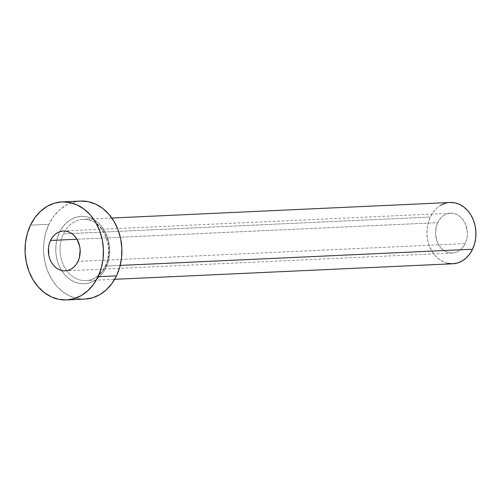 <?xml version="1.0" encoding="UTF-8"?>
<svg xmlns="http://www.w3.org/2000/svg" width="501" height="501" viewBox="0 0 501 501"><rect width="100%" height="100%" fill="white"/><g stroke="black" fill="none" stroke-linecap="round" stroke-linejoin="round"><path stroke-width="0.38" stroke-dasharray="2.5 1.88" d="M437.717 222.663A19.934 15.919 -92.6 0 0 437.843 243.16A19.934 15.919 -92.6 0 0 452.359 253.049A19.934 15.919 -92.6 0 0 465.166 243.605L77.987 261.397L465.166 243.605L466.481 240.098L467.22 236.322L467.345 232.42L465.792 224.855L464.164 221.48L462.054 218.549L459.53 216.181L456.699 214.459L453.662 213.464L450.543 213.219L447.456 213.739L444.525 215.01L441.857 216.971L439.559 219.557L437.717 222.663L436.402 226.17L435.538 233.848L437.091 241.413L438.719 244.789L440.836 247.719L443.354 250.087L446.191 251.803L449.222 252.805L452.347 253.049L455.428 252.523L458.365 251.258L461.026 249.298L463.325 246.711L465.166 243.605A19.934 15.919 -92.6 0 0 465.041 223.108A19.934 15.919 -92.6 0 0 450.531 213.219A19.934 15.919 -92.6 0 0 437.717 222.663L76.966 239.24L437.717 222.663M59.469 232.358A33.736 26.941 -92.6 0 0 69.013 278.769A33.736 26.941 -92.6 0 0 105.924 267.797L108.147 261.86L109.393 255.466L109.613 248.872L108.798 242.315L106.982 236.065L104.233 230.347L100.651 225.394L96.386 221.386L91.589 218.48L86.454 216.789L81.175 216.376L75.952 217.259L70.992 219.4L66.476 222.726L62.587 227.097L59.469 232.358L57.246 238.294L56.006 244.688L55.78 251.283L56.6 257.833L58.417 264.09L61.166 269.801L64.742 274.761L69.013 278.769L73.81 281.675L78.945 283.366L84.224 283.779L89.447 282.896L94.407 280.748L98.916 277.429L102.805 273.051L105.924 267.797A33.736 26.941 -92.6 0 0 96.386 221.386A33.736 26.941 -92.6 0 0 59.469 232.358M105.655 266.1A30.667 24.493 87.4 0 1 83.191 280.56A30.667 24.493 87.4 0 1 63.427 233.886A30.667 24.493 87.4 0 1 83.135 219.357A30.667 24.493 87.4 0 1 105.46 234.568A30.667 24.493 87.4 0 1 105.655 266.1L120.184 265.43L105.655 266.1A30.667 24.493 87.4 0 1 85.947 280.629A30.667 24.493 87.4 0 1 63.621 265.411A30.667 24.493 87.4 0 1 63.427 233.886L430.328 217.027L63.427 233.886A30.667 24.493 87.4 0 1 85.896 219.425A30.667 24.493 87.4 0 1 105.655 266.1M450.036 202.498A30.667 24.493 -92.6 0 0 430.328 217.027A30.667 24.493 -92.6 0 0 430.522 248.552A30.667 24.493 -92.6 0 0 452.854 263.77M80.448 201.058A49.067 39.191 -92.6 0 0 48.916 224.304L30.48 225.149L48.916 224.304A49.067 39.191 -92.6 0 0 49.223 274.748A49.067 39.191 -92.6 0 0 84.951 299.097M84.913 299.097L77.235 298.496L69.764 296.035L62.794 291.807L56.582 285.977L51.378 278.769L47.376 270.459L44.733 261.359L43.549 251.834L43.869 242.233L45.679 232.94L48.916 224.304L53.444 216.657L59.105 210.295L65.669 205.46L72.883 202.341L80.479 201.058M448.032 263.394L443.36 261.86L439.001 259.217L435.125 255.573L431.868 251.07L429.37 245.872L427.716 240.186L426.977 234.23L427.178 228.231L428.305 222.425L430.328 217.027L433.158 212.249L436.697 208.272L440.799 205.247M445.308 203.3L450.055 202.498M452.359 253.049L65.174 270.834M111.848 218.035L83.135 219.357C100.895 217.052 115.531 246.755 104.997 266.388C99.517 277.247 91.282 280.641 85.947 280.629L114.666 279.308M450.531 213.219L63.345 231.011"/><path stroke-width="0.75" d="M50.538 240.455L76.966 239.24L50.538 240.455L49.223 243.962L48.484 247.738L48.835 255.51L49.912 259.205L51.54 262.58L53.651 265.511L56.175 267.878L59.005 269.594L62.043 270.596L65.161 270.841L68.249 270.315L71.18 269.05L73.847 267.083L76.146 264.503L77.987 261.397A19.934 15.919 87.4 0 1 65.174 270.834A19.934 15.919 87.4 0 1 50.664 260.946A19.934 15.919 87.4 0 1 50.538 240.455A19.934 15.919 87.4 0 1 63.345 231.011L60.277 231.531L57.339 232.796L54.678 234.762L52.38 237.349L50.538 240.455M450.055 202.498L454.858 202.874L459.523 204.408L463.882 207.051L467.765 210.696L471.015 215.198L473.52 220.396L475.173 226.083L475.912 232.038L475.712 238.031L474.579 243.843L472.556 249.241L469.725 254.02L466.187 257.996L462.085 261.021L457.576 262.969L452.829 263.77A30.667 24.493 -92.6 0 0 472.556 249.241L120.184 265.43L472.556 249.241A30.667 24.493 -92.6 0 0 472.362 217.71A30.667 24.493 -92.6 0 0 450.036 202.498L111.848 218.035M66.514 299.942L84.951 299.097A49.067 39.191 -92.6 0 0 116.483 275.851L98.046 276.696L116.483 275.851A49.067 39.191 -92.6 0 0 116.169 225.4A49.067 39.191 -92.6 0 0 80.448 201.058L62.011 201.903A49.067 39.191 87.4 0 1 97.733 226.252A49.067 39.191 87.4 0 1 98.046 276.696A49.067 39.191 87.4 0 1 66.514 299.942A49.067 39.191 87.4 0 1 30.786 275.6A49.067 39.191 87.4 0 1 30.48 225.149A49.067 39.191 87.4 0 1 62.011 201.903M80.479 201.058L88.157 201.659L95.628 204.114L102.605 208.341L108.811 214.171L114.015 221.386L118.017 229.696L120.66 238.789L121.849 248.321L121.53 257.915L119.714 267.215L116.483 275.851L111.948 283.497L106.293 289.86L99.73 294.694L92.51 297.813L84.913 299.097M30.48 225.149L35.007 217.503L40.669 211.14L47.232 206.306L54.446 203.187L62.043 201.903L69.72 202.504L77.192 204.965L84.168 209.193L90.374 215.023L95.578 222.231L99.58 230.541L102.223 239.641L103.413 249.166L103.093 258.767L101.277 268.06L98.046 276.696L93.512 284.343L87.857 290.705L81.294 295.54L74.073 298.659L66.476 299.942L58.799 299.341L51.327 296.886L44.357 292.659L38.145 286.829L32.941 279.614L28.939 271.304L26.296 262.211L25.113 252.679L25.432 243.085L27.242 233.785L30.48 225.149M77.987 261.397L79.302 257.883L80.166 250.212L79.684 246.342L76.985 239.265L74.868 236.34L72.351 233.967L69.514 232.251L66.483 231.255L63.358 231.011A19.934 15.919 87.4 0 1 77.862 240.9A19.934 15.919 87.4 0 1 77.987 261.397M114.666 279.308L452.854 263.77L448.032 263.394M440.799 205.247L445.308 203.3"/></g></svg>
